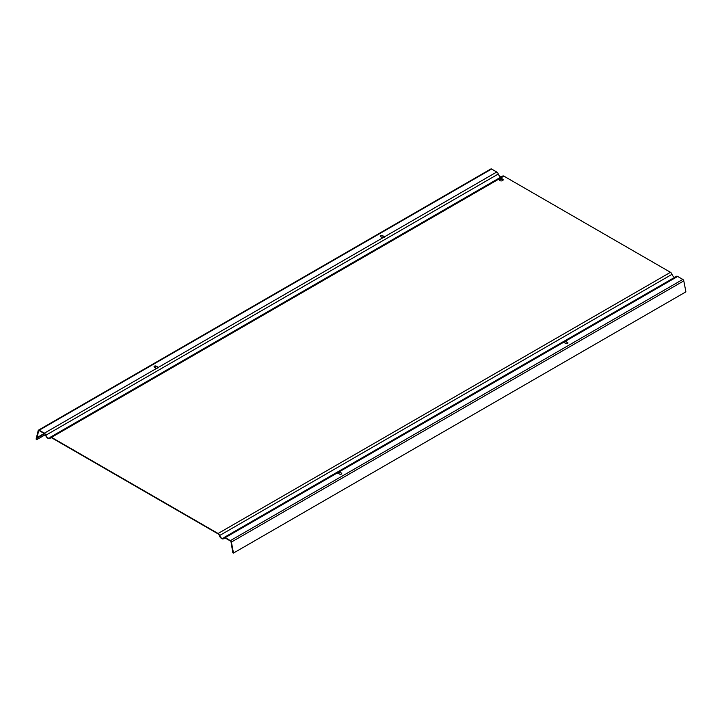 <?xml version="1.0" encoding="UTF-8"?>
<svg xmlns="http://www.w3.org/2000/svg" width="722" height="722" viewBox="0 0 722 722"><rect width="100%" height="100%" fill="white"/><g stroke="black" fill="none" stroke-linecap="round" stroke-linejoin="round"><path stroke-width="1.08" d="M50.323 437.216A2.401 1.381 -120 0 0 49.989 437.577A3.195 1.85 60 0 1 49.538 438.064A3.195 1.85 60 0 1 45.892 435.213A2.401 1.381 -120 0 0 44.349 433.2L39.196 430.222A1.444 0.83 -120 0 0 38.474 430.15A1.444 0.83 -120 0 0 38.203 430.538L36.1 439.075L36.759 439.644L38.663 430.303L44.349 433.588A1.922 1.11 60 0 1 45.576 435.204A3.682 2.121 -120 0 0 49.773 438.48A3.682 2.121 -120 0 0 50.296 437.929A1.922 1.11 60 0 1 50.567 437.631A1.922 1.11 60 0 1 51.524 437.731L218.071 533.883A1.922 1.11 60 0 1 219.298 535.498A3.682 2.121 -120 0 0 223.495 538.774A3.682 2.121 -120 0 0 224.019 538.224A1.922 1.11 60 0 1 224.289 537.935A1.922 1.11 60 0 1 225.246 538.025L230.932 541.31L232.836 552.853L233.495 553.043L231.392 542.078A1.444 0.83 -120 0 0 230.408 540.616L225.246 537.637A2.401 1.381 -120 0 0 224.046 537.52A2.401 1.381 -120 0 0 223.712 537.881A3.195 1.85 60 0 1 223.26 538.359A3.195 1.85 60 0 1 219.614 535.516A2.401 1.381 -120 0 0 218.071 533.495L51.524 437.342A2.401 1.381 -120 0 0 50.323 437.216L502.729 176.024A2.401 1.381 -120 0 1 503.929 176.15L670.476 272.302A2.401 1.381 60 0 1 672.011 274.324A3.195 1.85 -120 0 0 674.781 277.293M224.046 537.52L676.451 276.327A2.401 1.381 60 0 1 677.651 276.445L682.804 279.423A1.444 0.83 60 0 1 683.797 280.885L685.9 291.85L233.495 553.043M501.059 176.989A3.195 1.85 60 0 1 498.288 174.02A2.401 1.381 -120 0 0 496.754 172.007L491.592 169.029A1.444 0.83 -120 0 0 490.879 168.957L38.474 430.15M499.886 180.608A1.922 1.11 180 0 1 499.326 179.823A1.922 1.11 180 0 1 501.248 178.713A1.922 1.11 180 0 1 503.162 179.823A1.922 1.11 180 0 1 501.98 180.843A1.922 1.11 180 0 1 499.886 180.608M496.754 172.007L382.895 237.746A1.282 0.74 180 0 1 382.218 237.52L380.638 236.608A1.282 0.74 180 0 1 380.268 236.085A1.282 0.74 180 0 1 381.054 235.399A1.282 0.74 180 0 1 382.452 235.562L384.032 236.473A1.282 0.74 180 0 1 384.411 236.861L384.438 237.024M382.895 237.746L156.692 368.337A1.282 0.74 180 0 1 156.024 368.121L154.436 367.2A1.282 0.74 180 0 1 154.066 366.677A1.282 0.74 180 0 1 154.851 366A1.282 0.74 180 0 1 156.25 366.162L157.829 367.074A1.282 0.74 180 0 1 158.208 367.462L158.235 367.624M45.36 434.68L36.759 439.644M44.547 433.723L37.165 437.983M384.312 237.087L383.138 237.764M158.109 367.688L156.936 368.355M44.15 433.471L36.84 437.694M384.402 237.231A1.282 0.74 -0 0 0 384.032 236.87L382.452 235.959A1.282 0.74 -0 0 0 380.313 236.284M158.199 367.823A1.282 0.74 -0 0 0 157.829 367.462L156.25 366.55A1.282 0.74 -0 0 0 154.111 366.875M225.246 537.637L339.087 471.917A1.282 0.74 180 0 1 339.782 472.116L341.362 473.036A1.282 0.74 180 0 1 341.768 473.578A1.282 0.74 180 0 1 340.955 474.264A1.282 0.74 180 0 1 339.548 474.074L337.968 473.163A1.282 0.74 180 0 1 337.607 472.766L337.589 472.648M341.362 473.036L339.782 472.513A1.282 0.74 0 0 0 339.087 472.305L337.607 473.154M503.135 180.022A1.922 1.11 0 0 0 501.248 179.101A1.922 1.11 0 0 0 499.353 180.022M339.087 471.917L565.29 341.316A1.282 0.74 180 0 1 565.976 341.524L567.564 342.436A1.282 0.74 180 0 1 567.97 342.977A1.282 0.74 180 0 1 567.158 343.663A1.282 0.74 180 0 1 565.75 343.482L564.171 342.571A1.282 0.74 180 0 1 563.81 342.165L563.792 342.048M567.564 342.436L565.976 341.912A1.282 0.74 0 0 0 565.29 341.705L563.81 342.562M670.476 272.302L218.071 533.495M503.929 176.15L51.524 437.342M672.011 274.324L219.614 535.516M498.288 174.02L45.892 435.213M156.692 368.337L44.349 433.2M491.592 169.029L39.196 430.222M50.955 437.55L50.296 437.929M224.677 537.845L224.019 538.224M683.797 280.885L231.392 542.078M682.804 279.423L230.408 540.616M677.651 276.445L565.29 341.316M51.28 437.613L49.773 438.48M223.495 538.774L225.002 537.908M337.652 472.874L338.573 472.341M563.855 342.273L564.775 341.75"/></g></svg>
